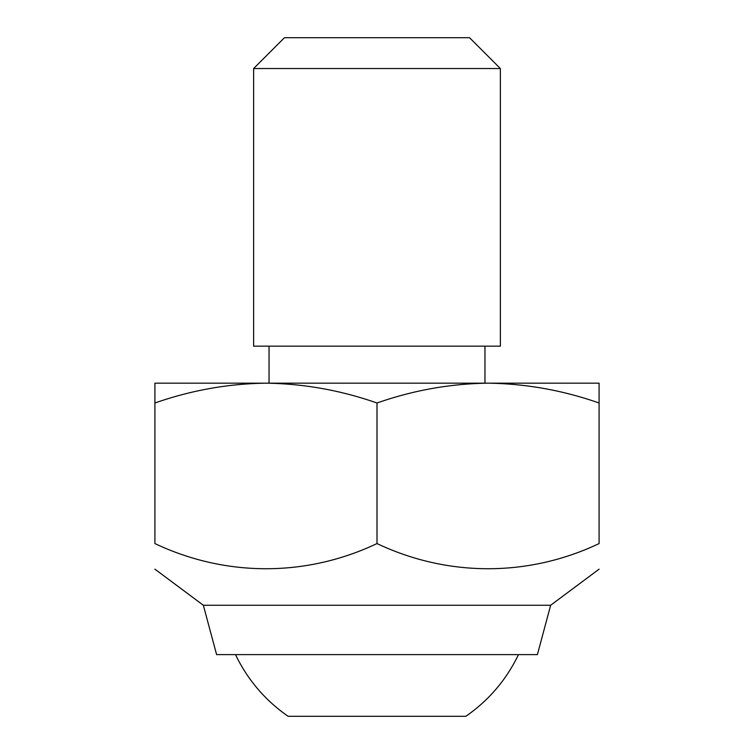 <?xml version="1.0" encoding="UTF-8"?>
<svg xmlns="http://www.w3.org/2000/svg" width="754" height="754" viewBox="0 0 754 754"><rect width="100%" height="100%" fill="white"/><g stroke="black" fill="none" stroke-linecap="round" stroke-linejoin="round"><path stroke-width="1.13" d="M265.955 383.173L154.909 383.173L154.909 403.004C191.167 390.299 228.179 383.692 265.955 383.173C303.815 383.701 340.836 390.318 377 403.004C413.258 390.299 450.27 383.692 488.045 383.173L265.955 383.173M599.091 403.004L599.091 383.173L488.045 383.173C525.906 383.701 562.918 390.318 599.091 403.004L599.091 543.568C599.091 577.121 599.091 577.121 599.091 543.568C528.328 577.159 447.725 577.074 377 543.568L377 403.004M469.535 37.7L284.465 37.7L253.617 68.548L500.383 68.548L469.535 37.7M377 543.568C306.237 577.159 225.635 577.074 154.909 543.568C154.909 577.121 154.909 577.121 154.909 543.568L154.909 403.004M550.656 605.255L537.395 654.613L216.605 654.613L203.344 605.255L550.656 605.255L599.091 569.166M203.344 605.255L154.909 569.166M518.479 654.613C506.349 679.788 488.809 700.343 465.868 716.3L288.132 716.3A156.691 156.691 0 0 1 235.521 654.613M269.037 346.152L269.037 383.173M253.617 68.548L253.617 346.152L500.383 346.152L500.383 68.548M484.963 346.152L484.963 383.173"/></g></svg>
